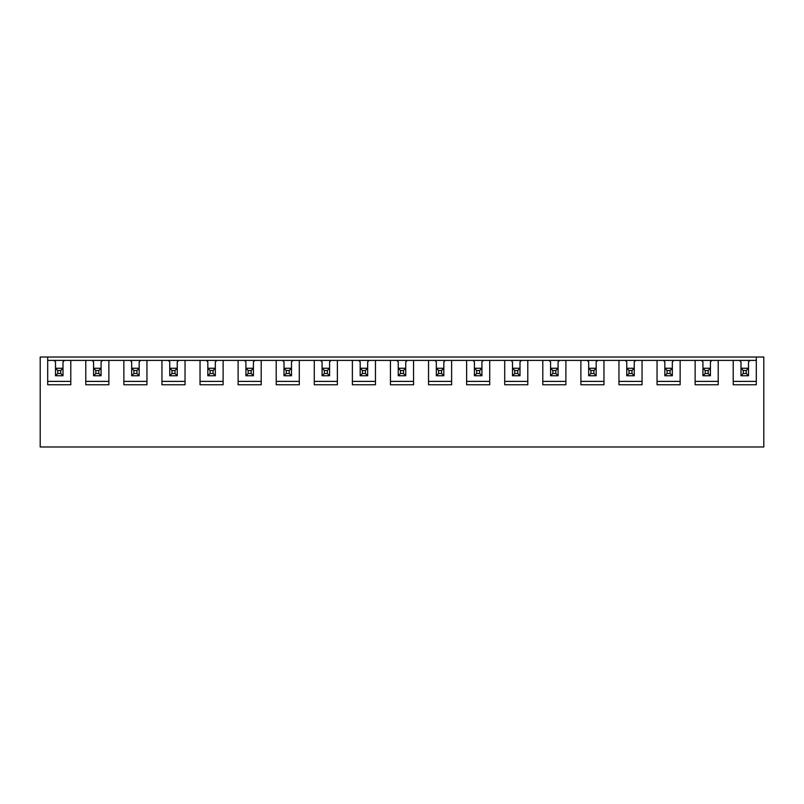 <?xml version="1.0" encoding="UTF-8"?>
<svg xmlns="http://www.w3.org/2000/svg" width="804" height="804" viewBox="0 0 804 804"><rect width="100%" height="100%" fill="white"/><g stroke="black" fill="none" stroke-linecap="round" stroke-linejoin="round"><path stroke-width="1.21" d="M748.504 368.262L748.504 361.89L748.504 368.262L746.253 370.513L743.258 370.513L743.258 373.508L741.007 375.759L741.007 368.262L748.504 368.262L748.504 375.759L741.007 375.759M743.258 370.513L741.007 368.262L741.007 361.89L741.007 368.262M743.258 373.508L746.253 373.508L746.253 370.513M746.253 373.508L748.504 375.759M710.424 368.262L710.424 361.89L710.424 368.262L708.173 370.513L705.178 370.513L705.178 373.508L702.927 375.759L702.927 368.262L710.424 368.262L710.424 375.759L702.927 375.759M705.178 370.513L702.927 368.262L702.927 361.89L702.927 368.262M705.178 373.508L708.173 373.508L708.173 370.513M708.173 373.508L710.424 375.759M672.335 368.262L672.335 361.89L672.335 368.262L670.094 370.513L667.089 370.513L667.089 373.508L664.838 375.759L664.838 368.262L672.335 368.262L672.335 375.759L664.838 375.759M667.089 370.513L664.838 368.262L664.838 361.89L664.838 368.262M667.089 373.508L670.094 373.508L670.094 370.513M670.094 373.508L672.335 375.759M634.255 368.262L634.255 361.89L634.255 368.262L632.004 370.513L629.009 370.513L629.009 373.508L626.758 375.759L626.758 368.262L634.255 368.262L634.255 375.759L626.758 375.759M629.009 370.513L626.758 368.262L626.758 361.89L626.758 368.262M629.009 373.508L632.004 373.508L632.004 370.513M632.004 373.508L634.255 375.759M596.166 368.262L596.166 361.89L596.166 368.262L593.925 370.513L590.92 370.513L590.92 373.508L588.669 375.759L588.669 368.262L596.166 368.262L596.166 375.759L588.669 375.759M590.92 370.513L588.669 368.262L588.669 361.89L588.669 368.262M590.92 373.508L593.925 373.508L593.925 370.513M593.925 373.508L596.166 375.759M558.087 368.262L558.087 361.89L558.087 368.262L555.835 370.513L552.84 370.513L552.84 373.508L550.589 375.759L550.589 368.262L558.087 368.262L558.087 375.759L550.589 375.759M552.84 370.513L550.589 368.262L550.589 361.89L550.589 368.262M552.84 373.508L555.835 373.508L555.835 370.513M555.835 373.508L558.087 375.759M519.997 368.262L519.997 361.89L519.997 368.262L517.756 370.513L514.751 370.513L514.751 373.508L512.5 375.759L512.5 368.262L519.997 368.262L519.997 375.759L512.5 375.759M514.751 370.513L512.5 368.262L512.5 361.89L512.5 368.262M514.751 373.508L517.756 373.508L517.756 370.513M517.756 373.508L519.997 375.759M481.918 368.262L481.918 361.89L481.918 368.262L479.666 370.513L476.671 370.513L476.671 373.508L474.42 375.759L474.42 368.262L481.918 368.262L481.918 375.759L474.42 375.759M476.671 370.513L474.42 368.262L474.42 361.89L474.42 368.262M476.671 373.508L479.666 373.508L479.666 370.513M479.666 373.508L481.918 375.759M443.828 368.262L443.828 361.89L443.828 368.262L441.587 370.513L438.582 370.513L438.582 373.508L436.331 375.759L436.331 368.262L443.828 368.262L443.828 375.759L436.331 375.759M438.582 370.513L436.331 368.262L436.331 361.89L436.331 368.262M438.582 373.508L441.587 373.508L441.587 370.513M441.587 373.508L443.828 375.759M405.749 368.262L405.749 361.89L405.749 368.262L403.497 370.513L400.503 370.513L400.503 373.508L398.251 375.759L398.251 368.262L405.749 368.262L405.749 375.759L398.251 375.759M400.503 370.513L398.251 368.262L398.251 361.89L398.251 368.262M400.503 373.508L403.497 373.508L403.497 370.513M403.497 373.508L405.749 375.759M367.669 368.262L367.669 361.89L367.669 368.262L365.418 370.513L362.413 370.513L362.413 373.508L360.172 375.759L360.172 368.262L367.669 368.262L367.669 375.759L360.172 375.759M362.413 370.513L360.172 368.262L360.172 361.89L360.172 368.262M362.413 373.508L365.418 373.508L365.418 370.513M365.418 373.508L367.669 375.759M329.58 368.262L329.58 361.89L329.58 368.262L327.328 370.513L324.334 370.513L324.334 373.508L322.082 375.759L322.082 368.262L329.58 368.262L329.58 375.759L322.082 375.759M324.334 370.513L322.082 368.262L322.082 361.89L322.082 368.262M324.334 373.508L327.328 373.508L327.328 370.513M327.328 373.508L329.58 375.759M291.5 368.262L291.5 361.89L291.5 368.262L289.249 370.513L286.244 370.513L286.244 373.508L284.003 375.759L284.003 368.262L291.5 368.262L291.5 375.759L284.003 375.759M286.244 370.513L284.003 368.262L284.003 361.89L284.003 368.262M286.244 373.508L289.249 373.508L289.249 370.513M289.249 373.508L291.5 375.759M253.411 368.262L253.411 361.89L253.411 368.262L251.16 370.513L248.165 370.513L248.165 373.508L245.913 375.759L245.913 368.262L253.411 368.262L253.411 375.759L245.913 375.759M248.165 370.513L245.913 368.262L245.913 361.89L245.913 368.262M248.165 373.508L251.16 373.508L251.16 370.513M251.16 373.508L253.411 375.759M215.331 368.262L215.331 361.89L215.331 368.262L213.08 370.513L210.075 370.513L210.075 373.508L207.834 375.759L207.834 368.262L215.331 368.262L215.331 375.759L207.834 375.759M210.075 370.513L207.834 368.262L207.834 361.89L207.834 368.262M210.075 373.508L213.08 373.508L213.08 370.513M213.08 373.508L215.331 375.759M177.242 368.262L177.242 361.89L177.242 368.262L174.991 370.513L171.996 370.513L171.996 373.508L169.744 375.759L169.744 368.262L177.242 368.262L177.242 375.759L169.744 375.759M171.996 370.513L169.744 368.262L169.744 361.89L169.744 368.262M171.996 373.508L174.991 373.508L174.991 370.513M174.991 373.508L177.242 375.759M139.162 368.262L139.162 361.89L139.162 368.262L136.911 370.513L133.906 370.513L133.906 373.508L131.665 375.759L131.665 368.262L139.162 368.262L139.162 375.759L131.665 375.759M133.906 370.513L131.665 368.262L131.665 361.89L131.665 368.262M133.906 373.508L136.911 373.508L136.911 370.513M136.911 373.508L139.162 375.759M101.073 368.262L101.073 361.89L101.073 368.262L98.822 370.513L95.827 370.513L95.827 373.508L93.576 375.759L93.576 368.262L101.073 368.262L101.073 375.759L93.576 375.759M95.827 370.513L93.576 368.262L93.576 361.89L93.576 368.262M95.827 373.508L98.822 373.508L98.822 370.513M98.822 373.508L101.073 375.759M47.697 357.016L40.2 357.016L40.2 446.984L763.8 446.984L763.8 357.016L47.697 357.016L47.697 384.754L70.792 384.754L70.792 360.393L64.491 360.393L62.993 361.89L62.993 368.262L60.742 370.513L57.747 370.513L57.747 373.508L55.496 375.759L55.496 368.262L62.993 368.262L62.993 375.759L55.496 375.759M57.747 370.513L55.496 368.262L55.496 361.89L55.496 368.262M57.747 373.508L60.742 373.508L60.742 370.513M60.742 373.508L62.993 375.759M70.792 360.393L85.777 360.393L85.777 384.754L108.872 384.754L108.872 360.393L123.866 360.393L123.866 384.754L146.951 384.754L146.951 360.393L161.946 360.393L161.946 384.754L185.041 384.754L185.041 360.393L200.035 360.393L200.035 384.754L223.12 384.754L223.12 360.393L238.115 360.393L238.115 384.754L261.21 384.754L261.21 360.393L276.204 360.393L276.204 384.754L299.289 384.754L299.289 360.393L314.284 360.393L314.284 384.754L337.378 384.754L337.378 360.393L352.373 360.393L352.373 384.754L375.458 384.754L375.458 360.393L390.453 360.393L390.453 384.754L413.547 384.754L413.547 360.393L428.542 360.393L428.542 384.754L451.627 384.754L451.627 360.393L466.621 360.393L466.621 384.754L489.716 384.754L489.716 360.393L504.711 360.393L504.711 384.754L527.796 384.754L527.796 360.393L542.79 360.393L542.79 384.754L565.885 384.754L565.885 360.393L580.88 360.393L580.88 384.754L603.965 384.754L603.965 360.393L618.959 360.393L618.959 384.754L642.054 384.754L642.054 360.393L657.049 360.393L657.049 384.754L680.134 384.754L680.134 360.393L695.128 360.393L695.128 384.754L718.223 384.754L718.223 360.393L733.208 360.393L733.208 384.754L756.303 384.754L756.303 357.016M64.491 360.393L47.697 360.393M55.496 361.89L53.999 360.393M47.697 381.387L70.792 381.387M62.993 368.262L62.993 361.89M108.872 360.393L85.777 360.393M146.951 360.393L123.866 360.393M185.041 360.393L161.946 360.393M223.12 360.393L200.035 360.393M261.21 360.393L238.115 360.393M299.289 360.393L276.204 360.393M337.378 360.393L314.284 360.393M375.458 360.393L352.373 360.393M413.547 360.393L390.453 360.393M451.627 360.393L428.542 360.393M489.716 360.393L466.621 360.393M527.796 360.393L504.711 360.393M565.885 360.393L542.79 360.393M603.965 360.393L580.88 360.393M642.054 360.393L618.959 360.393M680.134 360.393L657.049 360.393M718.223 360.393L695.128 360.393M741.007 361.89L739.509 360.393L733.208 360.393M739.509 360.393L750.001 360.393L748.504 361.89M756.303 360.393L750.001 360.393M733.208 381.387L756.303 381.387M702.927 361.89L701.43 360.393M695.128 381.387L718.223 381.387M711.922 360.393L710.424 361.89M664.838 361.89L663.34 360.393M657.049 381.387L680.134 381.387M673.832 360.393L672.335 361.89M626.758 361.89L625.261 360.393M618.959 381.387L642.054 381.387M635.753 360.393L634.255 361.89M588.669 361.89L587.171 360.393M580.88 381.387L603.965 381.387M597.673 360.393L596.166 361.89M550.589 361.89L549.092 360.393M542.79 381.387L565.885 381.387M559.584 360.393L558.087 361.89M512.5 361.89L511.002 360.393M504.711 381.387L527.796 381.387M521.505 360.393L519.997 361.89M474.42 361.89L472.923 360.393M466.621 381.387L489.716 381.387M483.415 360.393L481.918 361.89M436.331 361.89L434.833 360.393M428.542 381.387L451.627 381.387M445.336 360.393L443.828 361.89M398.251 361.89L396.754 360.393M390.453 381.387L413.547 381.387M407.246 360.393L405.749 361.89M360.172 361.89L358.664 360.393M352.373 381.387L375.458 381.387M369.167 360.393L367.669 361.89M322.082 361.89L320.585 360.393M314.284 381.387L337.378 381.387M331.077 360.393L329.58 361.89M284.003 361.89L282.495 360.393M276.204 381.387L299.289 381.387M292.998 360.393L291.5 361.89M245.913 361.89L244.416 360.393M238.115 381.387L261.21 381.387M254.908 360.393L253.411 361.89M207.834 361.89L206.326 360.393M200.035 381.387L223.12 381.387M216.829 360.393L215.331 361.89M169.744 361.89L168.247 360.393M161.946 381.387L185.041 381.387M178.739 360.393L177.242 361.89M131.665 361.89L130.168 360.393M123.866 381.387L146.951 381.387M140.66 360.393L139.162 361.89M93.576 361.89L92.078 360.393M85.777 381.387L108.872 381.387M102.57 360.393L101.073 361.89"/></g></svg>
